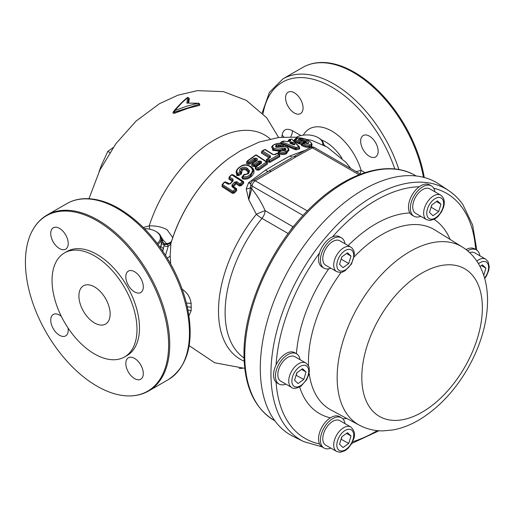 <?xml version="1.0" encoding="UTF-8"?>
<svg xmlns="http://www.w3.org/2000/svg" width="515" height="515" viewBox="0 0 515 515"><rect width="100%" height="100%" fill="white"/><g stroke="black" fill="none" stroke-linecap="round" stroke-linejoin="round"><path stroke-width="0.77" d="M434.93 191.831A17.491 10.1 120 0 0 431.461 185.947A17.491 10.1 120 0 0 421.952 187.28A17.491 10.1 120 0 0 411.15 202.71A17.491 10.1 120 0 0 413.97 216.242A17.491 10.1 120 0 0 420.8 216.306M431.461 185.947L429.587 184.866A17.491 10.1 120 0 0 420.079 186.198A17.491 10.1 120 0 0 409.277 201.629A17.491 10.1 120 0 0 412.097 215.161L413.97 216.242M413.506 201.919A14.13 8.156 120 0 0 415.65 213.332L426.575 219.641A14.13 8.156 -60 0 1 424.437 208.227A14.13 8.156 -60 0 1 440.711 195.166L429.78 188.857A14.13 8.156 120 0 0 413.506 201.919M437.454 200.869L431.725 205.002L429.478 212.431L432.96 215.74L438.683 211.607L440.93 204.178L437.454 200.869M436.45 201.59L440.93 204.178M430.991 207.423L431.924 204.861M431.19 207.281L438.683 211.607M322.744 144.689A15.901 9.18 0 0 0 318.122 137.614L318.746 137.975A16.783 9.688 180 0 1 323.665 144.824A16.783 9.688 180 0 1 323.652 145.146M318.122 137.614A15.901 9.18 0 0 0 300.522 135.69A15.901 9.18 0 0 0 296.267 137.267M448.655 190.582L438.922 184.093A145.784 84.17 120 0 0 302.151 248.288A145.784 84.17 120 0 0 274.102 419.764A145.784 84.17 120 0 0 293.241 436.43L303.721 441.619A145.037 83.739 -60 0 1 284.686 425.036A145.037 83.739 -60 0 1 312.592 254.449A145.037 83.739 -60 0 1 448.655 190.582C454.159 194.258 458.91 198.945 462.914 204.642L472.635 225.042L476.806 250.161M143.286 227.476L149.208 225.892C156.051 225.692 162 226.954 167.06 229.677L172.75 237.621M288.2 141.303L288.175 140.679L288.651 140.569M299.492 147.76L299.518 148.925L296.408 149.814L294.921 149.55L283.218 144.618M279.903 143.344L280.772 142.848M306.586 143.524L303.94 141.734M303.831 142.578L304.12 143.415M302.08 143.672L300.148 143.981L298.269 143.485L295.121 141.657M293.801 140.453L294.728 139.597M311.845 144.902L311.813 146.466L309.457 147.232C307.423 147.683 304.796 147.11 301.571 145.507L300.966 144.419L302.884 143.782M288.941 149.55L286.469 153.702C284.151 154.925 281.48 154.854 278.461 153.483L278.171 152.15L278.705 151.854M279.89 151.204L272.834 150.335L271.869 146.569M283.134 145.14L283.469 146.157L282.799 146.453M279.368 147.174L277.006 147.078A0.708 0.483 -116.1 0 1 276.529 146.209L275.924 146.653M279.716 155.285L279.8 156.695L270.085 162.283L268.135 162.116L266.474 160.809L266.5 159.431L267.066 159.077M288.175 233.533L261.961 218.392A8.832 1.938 39.1 0 1 256.367 214.279L248.764 199.691L246.209 188.863L248.629 182.645L265.695 170.008L278.345 162.47L289.99 155.981L305.44 150.18M250.065 164.047L249.485 163.242L254.635 159.457A0.708 0.451 172.8 0 1 255.627 159.386L255.627 159.386A0.708 0.412 -59.8 0 1 255.195 160.274L250.065 164.047L248.114 164.246L246.485 163.352A0.708 0.451 117.7 0 0 246.846 162.431L248.5 163.339A0.708 0.431 119.9 0 1 248.114 164.246M272.75 154.487L264.858 149.62L262.547 150.959L270.375 155.852L270.362 157.39L267.864 158.929L269.319 160.075L278.93 154.552L277.482 153.386L275.01 154.719L272.75 154.487A0.882 0.431 -53.3 0 1 273.182 154.442L265.199 149.537M188.677 98.14L189.366 98.603L188.657 102.878M199.723 104.133L199.653 105.375L188.232 108.214L174.682 113.197L174.276 112.289L199.743 104.082L198.687 103.225L186.842 103.084L187.608 97.676L181.692 103.013L174.836 110.545L187.157 106.058L197.805 103.322L186.842 103.084L187.84 102.968L188.632 97.799L187.64 97.721M369.403 136.134A12.366 7.139 -120 0 0 363.217 135.522A12.366 7.139 -120 0 0 361.324 145.43A12.366 7.139 -120 0 0 369.403 156.328A12.366 7.139 -120 0 0 375.583 156.94A12.366 7.139 -120 0 0 377.482 147.033A12.366 7.139 -120 0 0 369.403 136.134M294.322 92.784A12.366 7.139 -120 0 0 288.143 92.172A12.366 7.139 -120 0 0 286.243 102.086A12.366 7.139 -120 0 0 294.322 112.978A12.366 7.139 -120 0 0 300.509 113.59A12.366 7.139 -120 0 0 302.402 103.682A12.366 7.139 -120 0 0 294.322 92.784M423.465 177.289A101.577 58.646 -120 0 0 353.457 72.499A101.577 58.646 -120 0 0 302.672 67.465C309.74 63.435 317.774 61.852 326.774 62.701A101.262 58.465 60 0 1 354.346 72.242A101.262 58.465 60 0 1 424.27 177.501M134.563 271.714A12.366 7.139 -120 0 0 128.377 271.102A12.366 7.139 -120 0 0 126.484 281.016A12.366 7.139 -120 0 0 134.563 291.908A12.366 7.139 -120 0 0 140.743 292.52A12.366 7.139 -120 0 0 142.642 282.613A12.366 7.139 -120 0 0 134.563 271.714M59.483 228.37A12.366 7.139 -120 0 0 53.296 227.759A12.366 7.139 -120 0 0 51.403 237.666A12.366 7.139 -120 0 0 59.483 248.565A12.366 7.139 -120 0 0 65.663 249.176A12.366 7.139 -120 0 0 67.562 239.269A12.366 7.139 -120 0 0 59.483 228.37M61.33 316.358A12.366 7.139 -120 0 0 59.483 315.064A12.366 7.139 -120 0 0 53.296 314.453A12.366 7.139 -120 0 0 51.403 324.36A12.366 7.139 -120 0 0 59.483 335.259A12.366 7.139 -120 0 0 65.663 335.87A12.366 7.139 -120 0 0 68.032 327.965M134.563 358.414A12.366 7.139 -120 0 0 128.377 357.796A12.366 7.139 -120 0 0 126.484 367.71A12.366 7.139 -120 0 0 134.563 378.602A12.366 7.139 -120 0 0 140.743 379.22A12.366 7.139 -120 0 0 142.642 369.306A12.366 7.139 -120 0 0 134.563 358.414M97.02 386.166A101.262 58.465 -120 0 0 124.598 395.713A101.262 58.465 -120 0 0 167.233 327.785A101.262 58.465 -120 0 0 97.02 220.806A101.262 58.465 -120 0 0 30.939 233.495A101.262 58.465 -120 0 0 97.02 386.166M64.491 252.917L66.989 251.468A60.062 34.679 60 0 1 97.02 254.449A60.062 34.679 60 0 1 136.263 307.371A60.062 34.679 60 0 1 127.051 355.505L124.553 356.947A60.062 34.679 60 0 1 94.522 353.972A60.062 34.679 60 0 1 55.285 301.043A60.062 34.679 60 0 1 64.491 252.917A60.062 34.679 60 0 1 94.522 255.891A60.062 34.679 60 0 1 133.765 308.82A60.062 34.679 60 0 1 124.553 356.947M94.522 322.963A22.081 12.746 60 0 1 80.095 303.502A22.081 12.746 60 0 1 83.482 285.806A22.081 12.746 60 0 1 94.522 286.9A22.081 12.746 60 0 1 108.948 306.361A22.081 12.746 60 0 1 105.562 324.051A22.081 12.746 60 0 1 94.522 322.963M360.609 174.167L314.594 147.599A4.416 4.416 0 0 0 310.288 147.535A4.416 4.416 0 0 0 310.281 147.541L293.685 156.708A4.416 2.517 60.7 0 1 293.795 156.644A4.416 2.517 60.7 0 1 295.958 156.888L255.228 180.817A4.416 2.549 120 0 0 255.221 180.823A4.416 2.549 120 0 0 252.112 186.031L251.771 188.818L248.764 199.691L250.515 187.1A4.416 2.62 6.9 0 0 251.771 188.818C257.159 195.397 261.607 202.678 265.128 210.661L293.022 226.767M252.91 180.662A4.416 2.633 58.4 0 1 252.917 180.662A4.416 4.416 0 0 0 252.904 180.668A4.416 4.416 0 0 0 250.844 183.887A4.416 2.62 6.9 0 0 252.112 186.031L303.084 215.463M290.55 143.421L289.829 142.127L290.891 141.831L293.402 142.455L294.812 143.865C295.211 144.792 294.541 144.985 292.81 144.438L290.325 143.331M296.234 148.706L296.009 147.47L295.481 148.578A0.708 0.373 22.3 0 0 296.234 148.706L299.363 147.824L298.996 146.614L299.485 147.432L291.78 139.044L299.453 146.878M295.481 148.578L281.106 142.906L281.757 141.85L296.009 147.47L298.996 146.614M283.726 141.046L281.287 141.857L281.757 141.85L280.855 142.43L281.325 142.269M283.385 141.586L284.042 141.091L281.757 141.85M281.229 142.462L280.842 142.597A0.708 0.496 -109.4 0 1 280.269 143.022M280.997 143.505L281.093 143.067L295.423 148.713L294.921 149.55M296.408 149.814A0.708 0.509 73 0 1 296.177 148.848L299.421 147.573L299.305 147.96A0.708 0.521 75.1 0 0 299.518 148.925M288.773 140.344A0.708 0.528 76.7 0 1 288.175 140.679M300.966 144.419A0.708 0.592 -109.7 0 0 301.751 144.155L302.06 144.709C305.034 146.176 307.455 146.685 309.309 146.247L311.472 145.584A0.708 0.644 58.7 0 0 311.736 146.53M301.751 144.155L302.06 144.709L301.571 145.507M309.457 147.232A0.708 0.554 85 0 1 309.309 146.247A0.708 0.56 83.1 0 0 309.483 147.226M311.813 146.466A0.708 0.657 31.9 0 1 311.511 145.545L311.672 145.275M294.567 140.093L294.529 140.209A0.708 0.676 18.6 0 1 294.078 140.692M294.451 141.026A0.708 0.399 -64.1 0 0 294.773 140.447L298.919 142.784A0.708 0.373 -57.3 0 1 298.269 143.485M298.919 142.784L303.863 142.468A0.708 0.554 -96.2 0 0 303.85 143.041M299.473 140.164L305.762 141.715A0.708 0.348 120.9 0 1 305.118 142.385M300.058 140.357A0.708 0.599 79.5 0 1 300.078 140.035M300.129 140.376A0.708 0.528 87.3 0 1 300.155 140.022M244.161 361.176A105.318 60.809 -60 0 1 256.367 214.279A8.832 0.689 156.1 0 1 265.128 210.661A8.832 5.099 120 0 1 261.961 218.392A102.459 59.154 120 0 0 244.033 357.983M314.594 147.599A4.416 2.549 120 0 0 312.393 147.811A4.416 2.549 120 0 0 312.386 147.818L295.958 156.888M291.297 158.028L268.849 171.044M268.598 171.192A4.416 2.581 59.3 0 1 268.682 171.141L268.682 171.141A4.416 2.581 59.3 0 1 270.935 171.334M250.844 183.887L250.515 187.1A4.416 1.867 177.8 0 1 246.209 188.863M248.629 182.645A4.416 1.629 -137.1 0 0 250.876 183.694M248.906 182.368A4.416 1.564 -134.1 0 0 250.914 183.475M181.834 289.037C187.196 292.43 190.299 297.277 191.136 303.567L191.136 310.828L188.966 315.734M191.406 307.339L187.267 306.689M171.347 241.953A8.832 5.845 -153.5 0 1 167.188 244.271A2.652 2.227 -22.1 0 1 163.706 243.447L164.079 245.262A2.652 1.957 -3.1 0 0 168.347 245.913L166.538 243.582A2.652 2.144 152.8 0 1 163.403 242.784A2.652 2.144 152.8 0 1 163.384 242.739L161.491 239.887A2.652 1.635 141.3 0 0 161.588 240.035A2.652 1.635 141.3 0 0 163.377 240.357L166.538 243.582A8.832 6.373 -159.7 0 0 171.604 241.129M161.266 238.265L163.377 240.357L160.938 236.649M283.9 137.042A8.832 5.543 4.7 0 0 282.072 135.271C283.186 129.323 286.655 127.817 292.494 130.752L300.895 135.6M290.647 136.932A8.832 5.099 120 0 0 292.494 130.752M360.094 173.87L361.163 170.394L365.019 172.622M356.103 171.566L361.163 170.394A45.05 26.008 60 0 0 332.729 131.634A45.05 26.008 60 0 0 303.284 135.162M187.84 103.116L188.638 97.966A0.708 0.637 -170.5 0 0 189.366 98.603M174.604 110.641L173.536 111.755L174.836 110.545L174.257 112.154L199.479 104.268L197.805 103.322L198.687 103.225M188.29 103.039L187.705 102.903M199.653 105.375A0.708 0.341 79.2 0 1 199.447 104.41M187.615 97.367C182.902 101.133 178.274 105.768 173.729 111.272L174.366 110.764M174.682 113.197C173.304 113.461 172.757 113.152 173.027 112.264L173.536 111.658M173.027 112.264A0.708 0.457 -140.3 0 0 173.561 111.884M161.607 243.853A2.652 2.163 -179 0 1 164.079 245.262L163.261 249.415A2.652 2.092 -155.1 0 0 160.699 246.852L161.607 243.853L161.311 242.411A2.652 2.105 157.4 0 1 163.706 243.447M160.307 247.593A16.783 9.688 0 0 0 160.699 246.852M162.734 251.082L163.261 249.415A19.435 11.221 180 0 1 162.495 250.728M350.908 168.566L345.926 162.354L327.347 147.148L311.768 140.344L295.114 137.164L278.924 137.473L259.238 142.024L240.666 150.58L229.619 157.783C203.85 176.342 181.106 209.444 171.18 242.501L170.883 243.563A8.832 5.182 -167.7 0 1 168.347 245.913L165.502 255.292M229.619 157.783A104.757 60.48 120 0 0 170.883 243.563L170.175 255.833L170.703 264.015M167.208 258.028A8.832 4.352 177.2 0 0 170.175 255.833M149.865 229.22A8.832 1.024 77.5 0 1 149.208 225.892A101.082 58.362 -60 0 1 214.234 140.061A101.082 58.362 -60 0 1 270.188 138.934M323.652 144.509L325.255 145.983M277.006 147.078A0.708 0.431 -109.9 0 1 276.594 146.183L278.564 145.97L278.499 146.93M280.778 146.749A0.708 0.496 -115.8 0 1 280.726 146.331L283.038 145.262A0.708 0.509 -114 0 0 283.469 146.157M283.038 145.262L282.87 144.747M282.555 150.348A0.708 0.373 77.8 0 1 282.484 149.653C279.555 150.753 276.504 150.695 273.336 149.479A0.708 0.367 -62.5 0 1 272.834 150.335M278.171 152.15A0.708 0.464 -119.3 0 0 278.596 152.215L278.621 152.15M278.795 151.944L278.943 152.614C281.692 153.843 284.106 153.888 286.192 152.755L285.87 151.429C288.342 150.618 288.818 149.324 287.306 147.56L284.776 146.601L277.328 147.335L275.66 146.756L276.079 144.895A0.882 0.534 70 0 1 276.607 146.028L278.576 145.822L278.654 144.618L279.066 144.676L278.757 145.848L279.838 146.157A0.708 0.348 7.7 0 0 280.746 146.176L283.063 145.108A0.708 0.322 9.1 0 0 283.224 144.934L282.677 144.026C280.437 142.951 277.759 143.061 274.643 144.361M278.461 153.483L278.969 152.479A0.708 0.431 -168.4 0 1 278.821 151.803L281.454 150.161M279.066 144.676L280.276 145.011L282.381 144.039C279.516 143.144 277.064 143.26 275.023 144.387C272.358 145.391 272.01 146.685 273.993 148.262C276.87 149.286 279.606 149.298 282.201 148.294L284.377 148.108L284.222 149.331L284.705 149.492L285.342 148.423L285.883 148.848A0.882 0.573 140.6 0 0 284.943 149.672L285.213 150.206M284.377 148.108L285.342 148.423M273.265 149.279L271.72 147.29L273.253 149.427L273.993 148.262L273.349 149.331C276.542 150.554 279.6 150.612 282.516 149.511L282.201 148.294M273.253 149.427A0.708 0.444 -54.6 0 1 272.667 150.232M283.063 145.108L282.896 144.593M279.838 146.157L280.276 145.011L280.746 146.176M276.079 144.895L278.654 144.618M276.542 146.06A0.882 0.605 -116 0 0 275.931 144.96M276.278 147.065A0.882 0.573 125.6 0 0 275.66 146.756M286.527 153.682A0.708 0.47 64.5 0 1 286.218 152.743L288.838 150.58L286.218 152.743M286.263 152.614L285.87 151.429C284.151 152.414 282.117 152.427 279.761 151.481L278.969 152.479C281.731 153.715 284.151 153.766 286.237 152.627M278.821 151.803L281.235 150.483M282.104 150.535L285.31 150.592A0.882 0.521 73.9 0 0 284.859 150.425L282.111 150.148M285.883 148.848L285.587 150.47A0.882 0.631 -121 0 0 284.904 150.419M286.469 153.702A0.708 0.457 68.2 0 1 286.192 152.755M267.716 158.865L267.034 159.296L267.028 159.991L267.034 159.296A0.708 0.38 -122.4 0 1 266.918 159.515L266.828 159.599M266.474 160.809A0.708 0.335 127.5 0 0 267.028 159.991M261.852 151.474L262.547 150.959L261.852 151.468M265.392 149.962L264.858 149.62L264.395 149.994M276.851 153.515L277.843 153.644M279.503 154.976L278.93 154.552L279.503 154.976A0.708 0.464 -164.9 0 1 279.497 155.639L278.93 154.552M279.458 155.775L269.686 161.395L279.458 155.775A0.708 0.431 -117.7 0 0 279.8 156.695M269.686 161.395A0.708 0.38 -122 0 0 270.085 162.283M269.712 161.279L269.319 160.075L268.727 161.189A0.708 0.509 9.2 0 0 269.712 161.272M268.727 161.189L267.04 159.862L267.864 158.929L267.047 159.161L267.588 158.826M270.362 157.39A0.882 0.496 -120.9 0 0 269.821 157.268L267.047 159.167M270.375 155.852A0.882 0.431 126.5 0 0 269.667 156.882L261.845 152.009L269.667 156.882L269.66 157.558M262.547 150.959L261.845 152.009M269.094 157.835L261.401 153.045A0.708 0.438 116.8 0 0 261.858 152.157L261.865 151.622L261.858 152.157M269.442 157.493A0.708 0.348 126.5 0 0 269.648 157.011M261.401 153.045L261.665 151.841M254.635 159.457A0.708 0.348 -125.4 0 0 255.195 160.274L256.27 160.925M255.08 166.487L254.552 165.656L259.109 162.309A0.708 0.348 -125.2 0 0 259.611 163.152L255.08 166.487L253.097 166.564L251.719 165.637L251.745 164.246M255.607 159.251L254.622 159.322L249.46 163.113L248.842 162.006L253.901 158.285L256.161 158.131A0.882 0.515 120.2 0 0 255.607 159.251M247.393 161.208L246.814 162.296L248.475 163.216L248.842 162.006L247.393 161.208L246.833 161.652L255.942 155.086L256.541 155.324M267.079 163.01L258.459 169.293L267.079 163.01L266.409 161.987L255.942 155.086L255.549 155.408M266.409 161.987L267.085 162.27L266.409 161.987L257.983 168.032L258.459 169.184M266.648 161.916L267.085 162.27M267.266 162.824L267.478 163.995L258.923 170.13L256.953 170.098L255.266 168.791L255.279 167.298L255.788 166.911M256.277 166.796L255.755 167.195L256.489 166.879L257.983 168.032M255.749 167.085L261.414 163.249L261.414 161.601A0.882 0.431 -53.8 0 0 260.777 162.656L260.77 163.384A0.882 0.431 54.8 0 1 260.88 163.126L260.88 163.126A0.882 0.431 54.8 0 1 261.414 163.249M254.539 165.534L253.985 164.401L253.541 165.572A0.708 0.515 -5.2 0 0 254.539 165.534L259.109 162.18L260.107 162.18A0.882 0.444 -54.5 0 1 260.738 161.111L261.414 161.601M253.541 165.572L252.138 164.633L252.807 163.609L253.985 164.401L258.466 161.111L260.738 161.111M256.161 158.131L257.281 158.807L257.281 160.332L252.144 163.924M252.138 164.633A0.708 0.496 172.2 0 1 251.938 164.343L252.253 163.603L256.811 160.255A0.882 0.431 -125.3 0 1 257.281 160.332M257.281 158.807A0.882 0.496 121.8 0 0 256.708 159.914M246.485 163.352L246.724 161.942M266.886 162.412L266.519 161.948M267.06 163.126L267.066 162.386L267.06 163.126A0.708 0.367 56 0 0 267.478 163.995M256.953 170.098L257.461 169.274L258.459 169.293L258.923 170.13M255.266 168.791A0.708 0.328 127 0 0 255.749 167.954L257.461 169.274M255.755 167.195L255.749 167.954L255.755 167.195L255.543 167.594M251.101 166.892A0.708 0.393 126.5 0 0 251.172 166.847C254.97 169.757 255.009 172.989 251.275 176.548L250.728 175.782L253.399 170.864M236.488 173.426L237.209 174.675A0.708 0.476 -36.3 0 1 236.771 175.461L236.385 170.929M237.209 174.675L238.149 174.752L238.632 175.621L236.771 175.461M238.149 174.752L240.904 173.207L241.368 174.083L238.632 175.621M241.155 172.332A0.708 0.521 163.2 0 1 241.22 172.467L240.125 172.074C239.192 170.916 239.366 169.725 240.64 168.502L240.84 168.334C243.254 166.802 245.455 166.828 247.451 168.424L249.543 170.903A0.882 0.554 173.1 0 0 248.732 171.559A0.882 0.554 173.1 0 0 248.732 171.566L247.96 173.471A0.882 0.386 -137.4 0 0 247.921 173.542M249.543 170.903L248.545 173.542A0.882 0.386 -137.4 0 0 247.96 173.471M246.981 169.557L248.7 171.521L246.981 169.557A0.882 0.476 123.9 0 1 247.49 168.45M249.421 170.542A0.882 0.541 151.3 0 0 248.687 171.411M240.64 168.502A0.882 0.373 45.5 0 1 241.49 169.435L240.666 171.489L240.962 172.081M241.22 172.467A0.708 0.521 163.2 0 1 240.872 173.091L240.125 172.074L237.647 173.458L238.11 174.643L240.872 173.091M238.722 167.781C236.417 169.944 235.664 171.81 236.462 173.375L237.17 174.566L237.647 173.458C236.327 171.585 236.803 169.699 239.095 167.806L238.709 168.135M250.605 166.512L251.172 166.847M238.741 168.102L239.095 167.806C242.642 164.768 246.215 164.337 249.827 166.5L250.515 166.59M250.567 166.622L249.827 166.5L250.567 166.622M250.438 166.39C251.906 167.105 252.891 168.585 253.399 170.819L250.721 175.686L250.013 174.707C253.258 171.656 253.193 168.92 249.827 166.5M251.275 176.548L251.185 176.626C248.713 178.885 245.816 179.632 242.488 178.872L241.818 177.282L243.795 174.707M244.818 174.701L243.904 174.868M241.818 177.282L242.172 177.34M242.301 177.109L242.642 177.913C245.719 178.628 248.397 177.933 250.683 175.821L250.676 175.724C248.41 177.83 245.726 178.525 242.617 177.81L242.488 178.872M251.185 176.626L250.683 175.821M250.676 175.724L250.013 174.707C248.069 176.568 245.739 177.212 243.016 176.645L242.617 177.81A0.708 0.567 165.8 0 1 242.275 177.006L242.185 177.424M242.275 177.006L243.016 176.645L244.438 174.643L243.878 174.759M244.438 174.643L245.352 174.379L244.947 174.72M248.545 173.542L245.352 174.379M248.307 173.755L245.301 174.733M240.84 168.334L241.612 169.474C243.595 168.238 245.385 168.296 246.981 169.66L246.962 169.544C245.352 168.18 243.556 168.115 241.58 169.358M247.451 168.424A0.882 0.464 121.6 0 0 246.962 169.544M246.981 169.66A0.708 0.373 -58.3 0 1 246.601 170.549C245.295 169.377 243.827 169.287 242.185 170.285L241.368 174.083M241.612 169.474L242.185 170.285M247.445 173.896L248.121 172.21A0.708 0.451 173.2 0 0 248.751 171.733M232.407 181.248L228.937 179.214L229.014 177.765M228.937 179.214A0.708 0.457 118.7 0 0 229.169 178.287L229.169 177.54L229.169 178.287L232.683 180.353A0.708 0.547 155.8 0 1 232.883 180.836M225.435 181.937L229.909 183.868M222.229 184.988L222.235 185.767A0.708 0.464 -60.3 0 1 222.062 186.681L222.158 185.027M222.3 185.194L222.235 185.767M232.671 186.411L232.761 186.52A0.882 0.438 124.2 0 0 232.065 186.803L231.956 184.891L234.679 182.02L236.919 181.705L239.964 183.887L242.198 181.641L243.067 182.465L240.608 184.93A0.708 0.605 -14.8 0 1 239.61 185.027L236.494 182.786L235.51 182.928L232.806 185.786L232.851 186.623A0.882 0.438 124.2 0 0 232.761 186.52L235.979 188.831A0.708 0.618 160.9 0 1 236.031 189.707L233.675 192.307A0.708 0.624 157.2 0 1 232.696 192.456L233.707 192.385L236.063 189.79L236.688 190.486L234.351 193.061L232.407 193.35L222.062 186.681M232.374 174.579L243.029 181.615L242.198 181.641L231.776 174.843L229.516 177.076L232.992 179.123L233.05 180.926L230.302 183.816L228.126 184.241L224.662 182.181L222.499 184.582L222.165 185.67L232.696 192.456L232.967 191.323L234.351 193.061M233.186 186.81A0.708 0.348 124.2 0 0 233.514 186.578L236.591 188.754L236.688 190.486M236.147 189.018L236.591 188.754M233.05 180.926L232.638 180.817L230.115 183.713M230.302 183.816L229.896 183.701M229.169 177.54L229.516 177.076L229.104 178.177L232.638 180.25A0.882 0.509 122 0 1 232.992 179.123M229.111 177.43L229.516 177.076M232.535 174.765L231.589 174.971M235.979 188.831L235.117 188.953L232.065 186.803M236.031 189.713L235.117 188.953L232.967 191.323L222.499 184.582L222.152 184.885L222.441 184.57M228.126 184.241A0.882 0.509 -58.1 0 1 228.86 183.984L225.313 181.872L224.527 182.252M222.158 184.891L222.499 184.582M240.608 184.93L239.964 183.887L239.61 185.027M236.494 182.786A0.882 0.438 -55.2 0 1 236.919 181.705M231.956 184.891L233.514 186.578L236.192 183.739L234.679 182.02M243.26 182.04L243.595 181.615L233.282 174.875A0.708 0.457 -61.1 0 1 233.121 174.997M242.617 181.447L243.099 181.808L242.681 181.434M243.595 181.615L243.659 183.295L241.226 185.741L239.256 185.947L239.636 185.117L240.627 185.02L243.08 182.555L243.041 181.705L243.659 183.295M239.256 185.947L236.192 183.739M248.121 172.21L246.601 170.549M260.262 163.622L259.611 163.152M290.492 140.833A0.882 0.657 -104.7 0 0 290.106 140.782L287.061 141.631A0.882 0.631 -106.5 0 1 287.454 141.683L290.492 140.833L290.634 140.157L289.321 139.475L291.78 139.044L288.825 140.067M289.739 141.02L288.761 140.331M287.454 141.683L284.042 141.091M290.312 143.209A0.882 0.637 -105.9 0 0 289.829 142.127M290.891 141.831A0.882 0.65 74.7 0 1 291.355 142.996L290.293 143.292M293.402 142.455A0.882 0.637 133.3 0 0 292.456 143.267L291.355 142.996M293.84 144.651L292.456 143.267M294.812 143.865A0.882 0.618 136.7 0 0 293.846 144.625M303.464 141.129L303.921 142.307L299.923 142.88L299.666 141.664L298.97 142.629L294.805 140.286L294.567 140.048L295.629 139.404L299.666 141.664L303.464 141.129L302.26 140.395L298.964 139.99L298.282 139.262A0.882 0.837 44.5 0 1 298.906 139.958M298.282 139.262L299.627 138.728A0.882 0.747 79.7 0 1 300.123 139.868L298.893 140.357L298.983 139.926A0.882 0.483 -61.7 0 1 299.061 139.99M302.26 140.395L299.157 140.016M294.586 139.971L294.586 139.971C294.606 138.863 295.732 138.187 297.979 137.949L294.805 140.286M298.011 137.943L298.269 137.988C301.378 137.717 304.816 138.612 308.594 140.672L308.723 140.704C306.322 138.928 300.155 137.454 298.011 137.943M308.749 140.717L308.594 140.672C310.906 142.101 311.775 143.292 311.195 144.245L311.71 145.198C312.599 144.393 311.607 142.906 308.749 140.717M311.549 145.442L311.195 144.245L309.18 144.87L309.399 146.106L309.18 144.87C307.597 145.275 305.517 144.87 302.929 143.653L302.118 144.554C305.092 146.028 307.513 146.55 309.386 146.112L311.549 145.442M304.153 142.945L302.234 143.595L301.809 144L302.891 143.634M301.809 144L303.741 143.35M304.442 143.473L304.693 143.048L307.79 143.679A0.882 0.663 88.4 0 0 307.41 143.543L304.693 142.977M299.627 138.728L299.794 138.709A0.882 0.663 87.3 0 1 300.2 139.861L305.82 141.561L307.758 143.453M299.794 138.709L306.715 140.775C309.045 142.237 309.464 143.196 307.976 143.659A0.882 0.74 -103.1 0 0 307.429 143.537M299.923 142.874L298.97 142.629M284.106 150.451L284.19 149.472L284.106 150.451M282.587 150.361A0.708 0.386 76.7 0 1 282.497 149.653L283.984 149.459L284.055 150.444L282.748 150.612M303.786 142.095L303.863 142.468L303.979 142.037M99.028 171.849L101.204 165.785L107.802 151.391L113.068 147.638M107.802 151.391L109.792 152.537M157.191 243.383A15.901 9.18 0 0 0 159.064 241.529A15.901 9.18 0 0 0 155.73 231.37L156.354 231.731A16.783 9.688 180 0 1 161.272 238.58A16.783 9.688 180 0 1 159.875 242.456A16.783 9.688 180 0 1 157.944 244.374M155.73 231.37A15.901 9.18 0 0 0 144.477 228.679M160.056 247.245A16.783 9.688 0 0 0 161.272 243.627L161.272 238.58M344.992 243.756A17.491 10.1 120 0 0 341.522 237.872A17.491 10.1 120 0 0 321.708 253.045A17.491 10.1 120 0 0 324.032 268.167A17.491 10.1 120 0 0 330.862 268.231M341.522 237.872L339.643 236.791A17.491 10.1 120 0 0 319.834 251.964A17.491 10.1 120 0 0 322.158 267.085L324.032 268.167M300.02 359.657A17.491 10.1 120 0 0 298.114 355.086A17.491 10.1 120 0 0 296.55 353.773A17.491 10.1 120 0 0 279.98 362.386A17.491 10.1 120 0 0 277.495 382.761A17.491 10.1 120 0 0 279.059 384.068A17.491 10.1 120 0 0 285.889 384.132M296.55 353.773L294.677 352.691A17.491 10.1 120 0 0 278.106 361.305A17.491 10.1 120 0 0 275.622 381.679A17.491 10.1 120 0 0 277.186 382.986L279.059 384.068M344.992 423.633A17.491 10.1 120 0 0 341.522 417.755A17.491 10.1 120 0 0 332.014 419.081A17.491 10.1 120 0 0 321.212 434.518A17.491 10.1 120 0 0 324.032 448.044A17.491 10.1 120 0 0 330.862 448.114M341.522 417.755L339.643 416.667A17.491 10.1 120 0 0 330.141 418A17.491 10.1 120 0 0 319.339 433.437A17.491 10.1 120 0 0 322.158 446.962L324.032 448.044M479.903 255.807A17.491 10.1 120 0 0 477.991 251.23A17.491 10.1 120 0 0 476.427 249.923A17.491 10.1 120 0 0 467.607 250.837M476.427 249.923L474.553 248.842A17.491 10.1 120 0 0 466.036 249.582M290.84 230.012A7.95 4.59 -60 0 1 294.445 225.461M294.052 225.943A8.832 5.099 120 0 0 291.619 229.008M324.804 264.581A14.13 8.156 120 0 0 325.705 265.257L336.636 271.566A14.13 8.156 -60 0 1 335.735 270.89A14.13 8.156 -60 0 1 337.145 254.416A14.13 8.156 -60 0 1 350.773 247.091L339.842 240.782A14.13 8.156 120 0 0 326.214 248.108A14.13 8.156 120 0 0 324.804 264.581M339.54 264.356L343.022 267.665L348.745 263.538L350.992 256.103L347.509 252.801L341.786 256.927L339.54 264.356M346.511 253.515L350.992 256.103M341.052 259.354L341.986 256.785M341.252 259.206L348.745 263.538M305.801 362.991L294.87 356.683A14.13 8.156 120 0 0 286.572 358.183A14.13 8.156 120 0 0 278.351 370.633A14.13 8.156 120 0 0 280.739 381.158L291.67 387.473A14.13 8.156 -60 0 1 289.282 376.941A14.13 8.156 -60 0 1 297.503 364.491A14.13 8.156 -60 0 1 305.801 362.991C310.423 367.137 308.717 367.716 309.373 370.491L308.82 374.463L306.637 379.735L301.069 386.083C296.556 388.593 293.428 389.05 291.67 387.473M298.05 383.566L303.779 379.439L306.019 372.004L302.543 368.701L296.814 372.828L294.574 380.263L298.05 383.566M296.086 375.255L303.779 379.439M301.545 369.422L306.019 372.004M296.28 375.113L297.013 372.686M350.773 426.967L339.842 420.658A14.13 8.156 120 0 0 323.568 433.72A14.13 8.156 120 0 0 325.705 445.14L336.636 451.449A14.13 8.156 -60 0 1 334.499 440.029A14.13 8.156 -60 0 1 350.773 426.967C354.565 430.579 355.505 434.634 353.586 439.153L351.552 443.801L348.082 448.32L344.921 450.792L340.042 452.299L336.636 451.449M343.022 447.541L348.745 443.415L350.992 435.98L347.509 432.677L341.786 436.804L339.54 444.239L343.022 447.541M341.052 439.231L348.745 443.415M346.511 433.398L350.992 435.98M341.252 439.089L341.986 436.662M481.422 265.566L485.903 268.154L482.42 264.845L480.051 266.558M483.733 275.325L485.903 268.154M476.806 261.079A14.13 8.156 -60 0 1 477.379 260.642A14.13 8.156 -60 0 1 485.677 259.142L474.746 252.833A14.13 8.156 120 0 0 469.629 252.627M427.437 209A11.922 6.882 120 0 0 431.924 219.171A11.922 6.882 120 0 0 442.971 207.609A11.922 6.882 120 0 0 438.49 197.445A11.922 6.882 120 0 0 427.437 209M475.635 249.466A141.509 81.698 120 0 0 462.528 208.112A141.509 81.698 120 0 0 433.733 188.245M419.274 186.752A141.509 81.698 120 0 0 332.471 236.868M319.493 253.007A141.509 81.698 120 0 0 276.091 364.871M276.091 382.169A141.509 81.698 120 0 0 289.218 423.716A141.509 81.698 120 0 0 319.493 443.917M434.119 219.39A112.779 65.115 -60 0 1 444.934 229.999A112.779 65.115 -60 0 1 450.11 239.43M346.756 418.45A112.779 65.115 -60 0 1 342.848 418.798M330.43 417.82A112.779 65.115 -60 0 1 306.811 401.829A112.779 65.115 -60 0 1 299.646 386.99M309.135 373.015A103.946 60.017 120 0 0 318.296 398.61A103.946 60.017 120 0 0 330.952 409.985L359.431 425.236A102.91 59.418 -60 0 1 346.904 413.97A102.91 59.418 -60 0 1 366.159 293.705A102.91 59.418 -60 0 1 462.322 247.013C467.832 250.47 472.48 254.893 476.259 260.281C495.237 287.306 488.999 332.123 467.099 369.558C454.03 391.703 437.956 408.524 418.875 420.034C410.313 425.068 401.603 428.39 392.726 429.986L383.128 430.875C374.669 430.971 366.77 429.092 359.431 425.236M474.296 277.656A85.252 49.221 120 0 0 391.947 299.717A85.252 49.221 120 0 0 369.886 407.545A85.252 49.221 120 0 0 452.228 385.478A85.252 49.221 120 0 0 474.296 277.656M462.322 247.013L434.879 229.973A103.946 60.017 120 0 0 354.133 256.927M341.2 272.319A103.946 60.017 120 0 0 308.543 366.12M296.434 353.708A112.779 65.115 -60 0 1 328.737 268.849M348.153 245.578A112.779 65.115 -60 0 1 409.901 212.991M352.627 441.716A141.509 81.698 120 0 0 377.308 430.611M296.17 149.44A104.757 60.48 120 0 0 295.385 148.816M294.773 148.359A104.757 60.48 120 0 0 293.853 147.715M342.012 158.26A36.217 20.909 -120 0 0 325.615 141.94A36.217 20.909 -120 0 0 321.302 139.874M279.915 143.292A103.206 59.586 -60 0 1 280.366 143.395M302.672 67.465L282.947 78.853A101.577 58.646 60 0 1 333.739 83.881A101.577 58.646 60 0 1 398.906 169.57M394.805 168.991A98.925 57.114 -120 0 0 331.86 87.132A98.925 57.114 -120 0 0 263.049 113.641M148.7 390.943L168.424 379.555A101.577 58.646 -120 0 0 183.99 298.159A101.577 58.646 -120 0 0 117.632 208.652A101.577 58.646 -120 0 0 66.847 203.618L47.123 215.006A101.577 58.646 60 0 1 97.908 220.034A101.577 58.646 60 0 1 164.266 309.547A101.577 58.646 60 0 1 148.7 390.943C141.631 394.973 133.597 396.563 124.598 395.713M310.281 147.541A4.416 2.466 61.6 0 1 312.386 147.818L359.058 174.765M244.767 355.614A141.329 81.595 120 0 0 274.032 420.311C254.313 408.086 244.297 386.16 243.988 354.532C243.35 305.157 273.774 240.634 315.103 203.431C349.331 171.579 389.192 159.965 415.36 175.525A141.329 81.595 120 0 0 344.696 182.522A141.329 81.595 120 0 0 244.767 355.614M299.473 147.831L299.453 148.03A0.708 0.483 146 0 0 299.769 148.166M299.872 143.035A0.708 0.541 -100 0 0 300.148 143.981M270.085 170.298L252.917 180.662A4.416 2.633 58.4 0 1 255.228 180.817L307.384 210.925M265.695 170.008A4.416 2.002 -121 0 0 268.54 171.231M289.99 155.981A4.416 3.045 -118.7 0 0 293.35 156.888M191.136 310.828A8.832 5.588 3.8 0 0 187.975 310.03M186.43 303.18A8.832 4.577 176.5 0 1 191.136 303.567M281.917 137.177L282.072 135.271M266.5 159.431A0.708 0.38 -122.4 0 0 266.918 159.515L267.465 159.174M273.182 154.442L274.456 154.603A0.882 0.521 61.2 0 1 275.01 154.719M261.427 151.977A0.708 0.399 -120.6 0 0 261.729 151.989L261.729 151.989A0.708 0.399 -120.6 0 0 261.865 151.622M253.901 158.285A0.882 0.431 54.6 0 1 254.622 159.322M255.279 167.298L256.406 166.841M259.109 162.18A0.882 0.431 -125.2 0 0 258.466 161.111M232.677 180.797A0.708 0.406 122 0 0 232.683 180.353M232.844 185.876L235.542 183.025M241.226 185.741L240.627 185.02M290.634 140.157A0.882 0.67 126.5 0 0 289.784 140.865M290.106 140.782L289.848 141.187M301.14 140.524A0.882 0.689 -97 0 0 300.779 140.447M306.631 140.73A0.882 0.438 120.8 0 0 305.82 141.561M306.715 140.775A0.882 0.489 122.5 0 0 305.859 141.58M338.542 269.989A11.922 6.882 120 0 0 350.355 265.064A11.922 6.882 120 0 0 351.99 250.477A11.922 6.882 120 0 0 340.183 255.401A11.922 6.882 120 0 0 338.542 269.989M301.339 385.194A11.922 6.882 120 0 0 308.665 370.098A11.922 6.882 120 0 0 299.254 367.073A11.922 6.882 120 0 0 291.928 382.169A11.922 6.882 120 0 0 301.339 385.194M353.033 439.417A11.922 6.882 120 0 0 348.546 429.246A11.922 6.882 120 0 0 337.499 440.801A11.922 6.882 120 0 0 341.986 450.973A11.922 6.882 120 0 0 353.033 439.417M484.576 278.049A11.922 6.882 120 0 0 488.136 264.472A11.922 6.882 120 0 0 479.137 263.223A11.922 6.882 120 0 0 478.48 263.725M426.575 219.641L429.98 220.497L434.86 218.984L438.02 216.519L441.49 211.993L443.524 207.345C445.127 201.719 444.188 197.657 440.711 195.166M323.665 144.824L323.665 145.146M303.721 441.619L321.933 446.827M351.739 443.473L379.008 430.752M88.966 198.7L99.833 170.175L115.836 143.769L136.005 121.128L159.47 103.702L177.9 95.198L197.419 90.634L223.491 91.651L246.299 100.354L266.693 117.761L278.628 137.505M168.424 379.555C188.271 366.12 194.522 341.677 187.164 306.219C183.701 291.207 177.842 276.478 169.59 262.045C155.588 238.117 138.709 220.272 118.959 208.517C106.657 201.442 94.947 198.172 83.836 198.7C77.604 199.054 71.939 200.696 66.847 203.618M163.004 239.893L162.135 240.396M161.955 240.499L161.272 240.898M416.152 175.982L415.36 175.525M290.112 143.428L290.054 143.035L294.142 144.606L293.93 144.882M281.113 142.842L280.559 143.035M288.432 140.704L289.082 140.55M239.237 368.418L242.192 368.367M274.823 420.768L274.032 420.311M163.403 242.784L161.588 240.035M47.123 215.006C40.099 219.113 34.705 225.274 30.939 233.495M282.947 78.853L269.403 92.359L262.206 112.759M174.72 110.712L173.491 112.167M275.866 146.846L275.989 147.399M274.611 144.374C272.68 145.294 271.72 146.266 271.72 147.29M277.804 147.226L284.653 146.46M284.756 146.472L287.595 147.541M287.673 147.599C288.645 148.217 289.031 149.215 288.838 150.58M278.654 152.015L279.066 151.462M262.064 150.985L264.543 149.556M274.456 154.603L277.038 153.219M277.797 153.29L279.413 154.59L279.69 155.421M266.989 161.98L256.348 154.964L255.633 155.009L246.93 161.24M255.852 166.828L260.976 163.03M241.084 172.203L240.666 171.489M238.748 167.755C241.471 165.688 243.376 164.742 244.464 164.916C246.08 164.588 248.05 165.064 250.374 166.345M242.308 176.793L243.904 174.559L244.638 174.282M229.214 177.778L229.014 178.139M229.091 177.102L231.525 174.694M236.179 189.102L235.915 188.741M224.424 182.014L222.1 184.595M244.754 368.373L214.652 362.753L189.166 345.649M289.321 139.475L288.651 140.183M336.636 271.566C342.539 273.497 342.185 271.727 344.921 270.916L351.552 263.918L354.339 254.732C353.966 252.62 355.138 252.266 351.951 247.972L350.773 247.091M484.718 278.551L486.482 275.943L488.703 270.587L489.25 266.815L488.136 261.691L485.677 259.142"/></g></svg>
